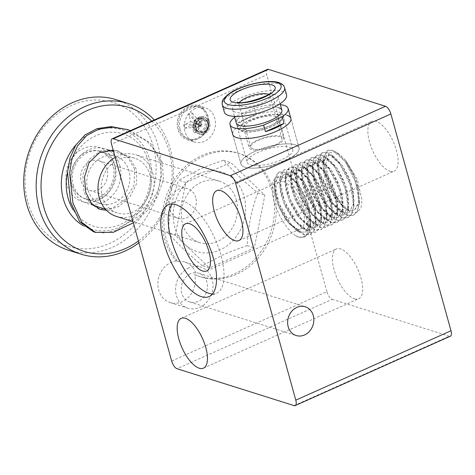 <?xml version="1.0" encoding="UTF-8"?>
<svg xmlns="http://www.w3.org/2000/svg" width="475" height="475" viewBox="0 0 475 475"><rect width="100%" height="100%" fill="white"/><g stroke="black" fill="none" stroke-linecap="round" stroke-linejoin="round"><path stroke-width="0.36" stroke-dasharray="2.38 1.78" d="M190.505 273.826A15.075 12.896 107.5 0 0 181.23 288.533A15.075 12.896 107.5 0 0 189.798 301.999A15.075 12.896 107.5 0 0 198.158 301.417A15.075 12.896 107.5 0 0 207.433 286.71A15.075 12.896 107.5 0 0 198.859 273.244A15.075 12.896 107.5 0 0 190.505 273.826M176.1 260.906A21.535 18.418 107.5 0 0 171.131 262.325A21.535 18.418 107.5 0 0 157.878 283.337A21.535 18.418 107.5 0 0 170.121 302.575A21.535 18.418 107.5 0 0 182.062 301.744A21.535 18.418 107.5 0 0 194.685 274.728A64.606 55.26 107.5 0 0 198.877 276.272A64.606 55.26 107.5 0 0 256.868 256.928A64.606 55.26 107.5 0 0 272.021 190.629A64.606 55.26 107.5 0 0 237.72 153.033A64.606 55.26 107.5 0 0 179.722 172.377A64.606 55.26 107.5 0 0 164.57 238.676A64.606 55.26 107.5 0 0 176.1 260.906L177.876 261.464A64.606 55.26 -72.5 0 1 166.345 239.234A64.606 55.26 -72.5 0 1 181.498 172.936A64.606 55.26 -72.5 0 1 239.489 153.591A64.606 55.26 -72.5 0 1 273.79 191.188A64.606 55.26 -72.5 0 1 258.643 257.492A64.606 55.26 -72.5 0 1 200.646 276.83A64.606 55.26 -72.5 0 1 196.46 275.292L194.685 274.728M188.866 267.912A21.535 18.418 107.5 0 0 175.613 288.925A21.535 18.418 107.5 0 0 187.857 308.162A21.535 18.418 107.5 0 0 199.797 307.331A21.535 18.418 107.5 0 0 213.043 286.318A21.535 18.418 107.5 0 0 200.806 267.081A21.535 18.418 107.5 0 0 188.866 267.912M195.332 108.496A17.949 15.348 107.5 0 0 184.288 126.006A17.949 15.348 107.5 0 0 194.489 142.037A17.949 15.348 107.5 0 0 204.44 141.342A17.949 15.348 107.5 0 0 215.478 123.832A17.949 15.348 107.5 0 0 205.277 107.801A17.949 15.348 107.5 0 0 195.332 108.496M195.575 128.974A8.544 7.309 107.5 0 0 204.844 133.618A8.544 7.309 107.5 0 0 209.778 122.621A8.544 7.309 107.5 0 0 200.509 117.978A8.544 7.309 107.5 0 0 195.575 128.974M194.507 127.656A6.994 5.979 107.5 0 0 198.223 131.723A6.994 5.979 107.5 0 0 204.499 129.633A6.994 5.979 107.5 0 0 206.138 122.455A6.994 5.979 107.5 0 0 202.427 118.388A6.994 5.979 107.5 0 0 196.151 120.484A6.994 5.979 107.5 0 0 194.507 127.656M193.842 128.701A8.972 7.677 107.5 0 0 198.603 133.92A8.972 7.677 107.5 0 0 206.661 131.237A8.972 7.677 107.5 0 0 208.763 122.028A8.972 7.677 107.5 0 0 204.001 116.808A8.972 7.677 107.5 0 0 195.943 119.492A8.972 7.677 107.5 0 0 193.842 128.701M193.277 127.264A6.994 5.979 107.5 0 0 196.988 131.338A6.994 5.979 107.5 0 0 203.264 129.242A6.994 5.979 107.5 0 0 204.903 122.069A6.994 5.979 107.5 0 0 201.192 118.002A6.994 5.979 107.5 0 0 194.916 120.092A6.994 5.979 107.5 0 0 193.277 127.264M180.179 129.402A16.868 14.428 107.5 0 0 189.139 139.217A16.868 14.428 107.5 0 0 204.28 134.17A16.868 14.428 107.5 0 0 208.234 116.856A16.868 14.428 107.5 0 0 199.28 107.041A16.868 14.428 107.5 0 0 184.14 112.088A16.868 14.428 107.5 0 0 180.179 129.402M181.783 112.836A16.868 14.428 107.5 0 0 178.76 128.957A16.868 14.428 107.5 0 0 187.72 138.771A16.868 14.428 107.5 0 0 202.861 133.718A16.868 14.428 107.5 0 0 206.821 116.411A16.868 14.428 107.5 0 0 197.861 106.596A16.868 14.428 107.5 0 0 196.513 106.252L181.783 112.836C186.099 107.671 191.009 105.474 196.513 106.252M208.863 122.057A8.972 7.677 -72.5 0 1 206.762 131.266A8.972 7.677 -72.5 0 1 198.704 133.956A8.972 7.677 -72.5 0 1 193.942 128.731A8.972 7.677 -72.5 0 1 196.044 119.522A8.972 7.677 -72.5 0 1 204.102 116.838A8.972 7.677 -72.5 0 1 208.863 122.057M236.289 199.85A32.306 27.633 -72.5 0 1 228.718 232.999A32.306 27.633 -72.5 0 1 199.72 242.666A32.306 27.633 -72.5 0 1 182.566 223.868A32.306 27.633 -72.5 0 1 190.143 190.718A32.306 27.633 -72.5 0 1 219.141 181.052A32.306 27.633 -72.5 0 1 236.289 199.85M116.375 216.398A32.306 27.633 107.5 0 0 145.368 206.726A32.306 27.633 107.5 0 0 152.944 173.577A32.306 27.633 107.5 0 0 135.797 154.779A32.306 27.633 107.5 0 0 115.193 157.403M107.101 169.747A15.556 13.306 107.5 0 0 98.842 160.692A15.556 13.306 107.5 0 0 84.877 165.348A15.556 13.306 107.5 0 0 81.231 181.313A15.556 13.306 107.5 0 0 89.49 190.362A15.556 13.306 107.5 0 0 103.449 185.707A15.556 13.306 107.5 0 0 107.101 169.747M195.765 197.689A15.556 13.306 107.5 0 0 187.506 188.64A15.556 13.306 107.5 0 0 173.541 193.295A15.556 13.306 107.5 0 0 169.896 209.261A15.556 13.306 107.5 0 0 178.155 218.31A15.556 13.306 107.5 0 0 192.12 213.655A15.556 13.306 107.5 0 0 195.765 197.689M185.82 182.519L178.671 180.268L199.019 169.599C205.627 166.618 213.786 163.489 223.487 160.229C232.132 170.252 243.55 181.147 257.741 192.921C250.925 212.212 248.443 224.616 247.178 245.652C237.47 248.918 229.318 252.041 222.71 255.022L202.362 265.691L209.505 267.942L254.321 247.902L264.884 195.172L230.63 162.48L185.82 182.519L175.257 235.25L209.505 267.942M198.865 173.755A41.634 35.613 -72.5 0 1 244.049 196.377A41.634 35.613 -72.5 0 1 219.996 249.963A41.634 35.613 -72.5 0 1 174.806 227.341A41.634 35.613 -72.5 0 1 198.865 173.755M102.208 196.264A28.714 24.563 107.5 0 0 117.45 212.972A28.714 24.563 107.5 0 0 143.23 204.381A28.714 24.563 107.5 0 0 149.963 174.913A28.714 24.563 107.5 0 0 134.716 158.205A28.714 24.563 107.5 0 0 108.941 166.802A28.714 24.563 107.5 0 0 102.208 196.264M119.813 165.413A28.714 24.563 -72.5 0 1 113.08 194.875A28.714 24.563 -72.5 0 1 87.305 203.472A28.714 24.563 -72.5 0 1 72.058 186.764A28.714 24.563 -72.5 0 1 78.791 157.296A28.714 24.563 -72.5 0 1 104.571 148.705A28.714 24.563 -72.5 0 1 119.813 165.413M73.269 184.87A25.128 21.488 107.5 0 0 100.54 198.52A25.128 21.488 107.5 0 0 115.057 166.185A25.128 21.488 107.5 0 0 87.786 152.534A25.128 21.488 107.5 0 0 73.269 184.87M188.712 106.406C185.226 107.914 182.388 110.295 180.191 113.549A17.949 15.348 107.5 0 0 187.393 139.798A17.949 15.348 107.5 0 0 197.345 139.104A17.949 15.348 107.5 0 0 208.388 121.594A17.949 15.348 107.5 0 0 198.188 105.569A17.949 15.348 107.5 0 0 198.099 105.539C195.065 104.625 191.936 104.916 188.712 106.406M267.366 69.409A7.178 2.963 -114.1 0 0 266.499 70.526A7.178 2.963 -114.1 0 0 266.748 74.842L198.099 105.539M171.665 361.03L326.865 291.632A7.178 2.963 -114.1 0 0 329.193 296.608A7.178 2.963 -114.1 0 0 332.239 299.321L177.033 368.719M294.072 405.608L449.273 336.211A7.178 2.963 -114.1 0 0 450.383 336.193M295.076 144.798A30.151 9.441 164.5 0 1 299.054 147.957A30.151 9.441 164.5 0 1 278.938 163.085A30.151 9.441 164.5 0 1 244.934 167.224A30.151 9.441 164.5 0 1 240.95 164.071A30.151 9.441 164.5 0 1 261.066 148.936A30.151 9.441 164.5 0 1 295.076 144.798A30.151 9.441 -15.5 0 0 261.066 148.936A30.151 9.441 -15.5 0 0 240.95 164.071A30.151 9.441 -15.5 0 0 244.934 167.224A30.151 9.441 -15.5 0 0 278.938 163.085A30.151 9.441 -15.5 0 0 299.054 147.957A30.151 9.441 -15.5 0 0 295.076 144.798M354.433 298.822A27.277 11.258 -114.1 0 0 358.643 298.763A27.277 11.258 -114.1 0 0 359.569 273.683A27.277 11.258 -114.1 0 0 340.587 248.894A27.277 11.258 -114.1 0 0 336.371 248.953A27.277 11.258 -114.1 0 0 335.445 274.033A27.277 11.258 -114.1 0 0 354.433 298.822M283.557 181.652A25.84 10.664 65.9 0 1 301.548 205.135A25.84 10.664 65.9 0 1 300.669 228.891A25.84 10.664 65.9 0 1 296.679 228.95A25.84 10.664 65.9 0 1 278.694 205.467A25.84 10.664 65.9 0 1 279.567 181.705A25.84 10.664 65.9 0 1 283.557 181.652M389.928 171.22A27.277 11.258 -114.1 0 0 394.137 171.16A27.277 11.258 -114.1 0 0 395.063 146.08A27.277 11.258 -114.1 0 0 376.081 121.297A27.277 11.258 -114.1 0 0 371.872 121.357A27.277 11.258 -114.1 0 0 370.945 146.437A27.277 11.258 -114.1 0 0 389.928 171.22M212.479 293.978A50.249 20.734 -114.1 0 0 216.612 293.212A50.249 20.734 -114.1 0 0 218.322 247.012A50.249 20.734 -114.1 0 0 183.35 201.352A50.249 20.734 -114.1 0 0 175.59 201.465A50.249 20.734 -114.1 0 0 172.265 204.036M298.983 237.251C308.352 238.034 310.84 229.241 306.446 210.876C302.349 196.11 291.757 180.524 283.658 177.68C274.063 174.206 270.548 180.684 273.107 197.125C276.028 212.295 286.698 230.262 295.877 235.838A34.918 14.404 65.9 0 0 298.983 237.251L304.671 237.037L308.613 232.976L310.395 225.542L307.064 204.398L296.513 183.362L283.967 172.134L278.878 172.081L274.455 180.732L274.123 184.537L277.934 177.056L282.393 177.116L283.807 177.739A30.762 12.694 65.9 0 0 283.51 177.602L282.376 177.122L277.928 177.056L274.027 186.675L278.089 204.796L288.509 222.822L300.699 232.21L305.763 231.996L310.834 222.169L309.896 210.247L305.603 196.876L298.959 184.876L291.466 176.771L287.791 174.699L283.343 174.634L279.437 184.258L283.504 202.374L293.924 220.4L306.114 229.787L311.167 229.579L316.249 219.753L315.311 207.824L311.018 194.459L304.374 182.459L296.887 174.355L293.206 172.277L288.758 172.217L284.852 181.836L288.919 199.951L299.339 217.983L311.529 227.365L316.576 227.157L321.664 217.342L320.726 205.414L316.439 192.048L309.795 180.049L302.302 171.932L298.621 169.86L294.173 169.795L290.267 179.413L294.334 197.535L304.754 215.561L316.944 224.948L322.008 224.734L327.121 214.575L324.253 195.92L315.038 177.353L304.053 167.432L299.606 167.366L295.783 174.848L296.827 185.838L301.346 198.787L308.447 210.9L316.706 219.545L322.371 222.52L327.423 222.312L332.536 212.153L329.668 193.497L320.453 174.931L309.463 165.009L305.003 164.95L301.097 174.574L305.158 192.69L315.584 210.716L327.768 220.103L332.838 219.889L337.945 209.73L335.083 191.075L325.868 172.508L314.878 162.587L310.418 162.527L306.506 172.152L310.573 190.267L320.993 208.299L333.183 217.681L338.236 217.479L343.318 207.652L342.38 195.73L338.087 182.358L331.449 170.353L323.956 162.248L320.275 160.176L315.833 160.111L312.027 167.592L313.072 178.576L317.591 191.526L324.692 203.638L332.951 212.289L338.616 215.258L343.662 215.05L348.775 204.891L345.913 186.236L336.692 167.669L325.707 157.748L321.248 157.688L317.336 167.307L321.403 185.428L331.823 203.454L344.013 212.842L349.077 212.628L354.19 202.469L351.328 183.813L342.107 165.247L331.122 155.325L326.675 155.26L322.852 162.741L323.902 173.731L328.415 186.681L335.522 198.793L343.781 207.444L349.44 210.413L354.492 210.211L359.183 203.098L358.88 189.685L353.822 173.903L345.657 160.372A30.762 12.694 -114.1 0 0 345.337 160.01L339.88 154.749L334.073 151.911L329.401 152.736L325.488 164.38L329.793 184.104L340.302 203.229A34.918 14.404 -114.1 0 0 343.639 207.011L346.679 209.618L352.806 212.687L357.788 212.016L361.012 207.64L362.051 200.058L357.242 179.318L345.657 160.372M274.128 184.537L275.173 195.528L279.692 208.477L286.793 220.59L295.058 229.235L300.717 232.204L305.752 232.008L310.876 221.837L308.014 203.181L298.793 184.615L287.808 174.693L283.361 174.628L279.543 182.109L280.588 193.099L285.101 206.049L292.202 218.156L300.461 226.812L306.132 229.781L311.178 229.573L316.291 219.42L313.429 200.759L304.208 182.198L293.223 172.271L288.776 172.205L284.952 179.687L286.003 190.671L290.516 203.621L297.617 215.739L305.876 224.39L311.541 227.359L316.593 227.151L321.706 216.998L318.844 198.336L309.623 179.776L298.638 169.848L294.191 169.789L290.368 177.27L291.418 188.26L295.931 201.216L303.038 213.322L311.297 221.973L316.956 224.936L321.991 224.74L327.079 214.914L326.135 202.985L321.842 189.614L315.204 177.614L307.711 169.51L304.036 167.438L299.588 167.372L295.682 176.991L299.749 195.112L310.169 213.138L322.353 222.526L327.406 222.324L332.488 212.485L331.55 200.563L327.257 187.192L320.619 175.198L313.126 167.093L309.451 165.015L305.021 164.944L301.197 172.419L302.243 183.409L306.755 196.359L313.856 208.472L322.121 217.128L327.786 220.097L332.821 219.901L337.903 210.075L336.965 198.152L332.678 184.781L326.034 172.781L318.547 164.671L314.866 162.592L310.43 162.521L306.613 170.008L307.657 180.999L312.176 193.948L319.277 206.061L327.542 214.712L333.201 217.675L338.253 217.467L343.36 207.314L340.498 188.652L331.277 170.092L320.293 160.164L315.845 160.099L311.921 169.729L315.988 187.851L326.408 205.877L338.598 215.264L343.651 215.056L348.733 205.224L347.795 193.295L343.502 179.93L336.858 167.93L329.365 159.826L325.69 157.753L321.26 157.682L317.442 165.158L318.488 176.148L323 189.098L330.101 201.21L338.36 209.861L344.031 212.836L349.066 212.634L354.148 202.807L353.21 190.885L348.917 177.519L342.279 165.52L334.786 157.409L331.105 155.331L326.657 155.266L322.751 164.89L326.818 183.006L337.238 201.032L349.428 210.419L354.481 210.217L359.557 200.391L356.131 179.657L345.337 160.01M295.877 235.838L299.131 237.185L304.825 236.972L308.679 233.071L310.502 225.975L309.427 212.497L304.54 197.351L296.964 183.718L288.408 174.479L284.115 172.069L279.027 172.015L275.69 175.809L274.508 182.97L279.039 203.573L290.789 224.075L304.546 234.763L310.234 234.549L314.088 230.654L315.917 223.553L314.842 210.081L309.955 194.934L302.385 181.308L293.829 172.063L289.53 169.646L284.442 169.593L281.105 173.387L279.923 180.547L284.454 201.157L296.204 221.653L309.955 232.346L315.649 232.132L319.503 228.232L321.332 221.142L320.257 207.67L315.376 192.523L307.806 178.891L299.25 169.646L294.939 167.23L289.851 167.17L286.514 170.964L285.332 178.125L289.869 198.734L301.619 219.23L315.37 229.924L321.064 229.71L324.918 225.809L326.747 218.714L325.672 205.242L320.785 190.089L313.209 176.457L304.653 167.218L300.354 164.807L295.266 164.748L291.929 168.548L290.748 175.708L295.284 196.312L307.034 216.814L320.785 227.501L326.479 227.287L330.333 223.387L332.162 216.291L331.087 202.813L326.2 187.667L318.624 174.04L310.074 164.801L305.769 162.385L300.681 162.331L297.344 166.125L296.163 173.286L300.699 193.889L312.449 214.391L326.2 225.079L331.894 224.865L335.748 220.97L337.577 213.881L336.502 200.408L331.615 185.256L324.045 171.629L315.489 162.385L311.184 159.962L306.096 159.909L302.759 163.703L301.577 170.863L306.114 191.473L317.858 211.969L331.615 222.662L337.309 222.448L341.163 218.547L342.986 211.458L341.917 197.98L337.03 182.828L329.454 169.201L320.898 159.956L316.599 157.546L311.511 157.486L308.174 161.28L306.992 168.441L311.529 189.05L323.273 209.546L337.03 220.24L342.724 220.026L346.578 216.125L348.401 209.024L347.326 195.552L342.439 180.405L334.869 166.773L326.313 157.534L322.014 155.123L316.926 155.07L313.589 158.864L312.407 166.024L316.938 186.627L328.688 207.13L342.445 217.817L348.133 217.603L351.987 213.708L353.816 206.613L352.741 193.141L347.86 177.994L340.29 164.362L331.734 155.123L327.429 152.701L322.341 152.647L319.004 156.441L317.822 163.602L322.353 184.205L334.103 204.707L347.854 215.401L353.548 215.181L357.402 211.286L359.231 204.197L358.156 190.724L353.269 175.572L345.699 161.939L337.143 152.695L332.838 150.278L327.75 150.225L323.505 157.433L324.52 171.428L330.642 188.272L340.302 203.229M274.455 180.732L275.642 193.272L280.755 208.002L288.788 221.742L298.11 231.527L304.392 234.834L310.086 234.62L314.022 230.553L315.81 223.125L312.479 201.982L301.928 180.945L289.376 169.717L284.288 169.658L279.87 178.309L281.052 190.843L286.164 205.574L294.191 219.313L303.519 229.098L309.807 232.412L315.501 232.198L319.438 228.131L321.225 220.703L317.888 199.559L307.343 178.523L294.791 167.295L289.702 167.236L285.285 175.881L286.467 188.415L291.573 203.146L299.606 216.891L308.934 226.676L315.222 229.989L320.916 229.775L324.853 225.714L326.634 218.28L323.303 197.137L312.758 176.1L300.206 164.873L295.118 164.819L290.7 173.47L291.882 186.01L296.994 200.741L305.027 214.48L314.355 224.265L320.637 227.567L326.331 227.353L330.267 223.292L332.049 215.864L328.718 194.72L318.173 173.678L305.621 162.45L300.533 162.397L296.115 171.047L297.297 183.582L302.409 198.312L310.436 212.052L319.764 221.837L326.052 225.15L331.746 224.93L335.683 220.869L337.464 213.441L334.133 192.298L323.588 171.261L311.036 160.033L305.947 159.974L301.53 168.619L302.712 181.153L307.818 195.884L315.845 209.629L325.173 219.414L331.467 222.727L337.161 222.514L341.098 218.447L342.879 211.019L339.548 189.875L329.003 168.839L316.451 157.611L311.363 157.552L306.939 166.203L308.127 178.743L313.239 193.473L321.272 207.219L330.6 216.998L336.882 220.305L342.57 220.091L346.512 216.03L348.294 208.596L344.963 187.453L334.412 166.416L321.866 155.188L316.777 155.135L312.354 163.786L313.542 176.32L318.648 191.051L326.681 204.796L336.009 214.575L342.291 217.882L347.985 217.669L351.922 213.607L353.709 206.18L350.378 185.036L339.827 163.994L327.275 152.766L322.187 152.713L317.769 161.357L318.951 173.892L324.057 188.623L332.09 202.362L341.418 212.153L347.706 215.466L353.4 215.252L357.337 211.185L359.118 203.757L355.787 182.614L345.242 161.577L332.69 150.349L327.602 150.29L323.184 158.935L328.367 183.688L343.639 207.011M449.273 336.211L332.239 299.321M326.865 291.632L266.748 74.842M232.75 134.508L240.95 164.071L232.75 134.508A30.151 9.441 164.5 0 1 252.872 119.373A30.151 9.441 164.5 0 1 286.876 115.241M196.953 131.528L194.78 123.678L201.911 120.49L200.978 117.135L193.848 120.329L191.668 112.474L188.628 113.84L190.802 121.689L183.671 124.877L184.597 128.226L191.734 125.038L193.907 132.887L196.953 131.528L201.162 125.691L200.23 122.336L193.848 120.329M247.178 245.652L254.321 247.902M257.741 192.921L264.884 195.172M202.362 265.691C188.171 253.917 176.753 243.022 168.108 232.999L175.257 235.25M168.108 232.999C169.373 211.963 171.861 199.559 178.671 180.268M223.487 160.229L230.63 162.48M194.78 123.678L201.162 125.691L202.059 124.444L191.668 112.474M202.059 124.444L200.539 125.121L201.162 125.691L198.117 127.051L193.907 132.887M188.628 113.84L197.19 123.702L198.117 127.051L200.539 125.121L199.013 125.804L198.117 127.051L191.734 125.038M190.802 121.689L197.19 123.702L200.23 122.336L200.539 125.121L197.19 123.702L199.013 125.804M184.597 128.226L201.002 126.801L201.911 120.49M201.002 126.801L200.07 123.447L183.671 124.877M200.978 117.135L200.07 123.447M177.876 261.464A21.535 18.418 -72.5 0 1 184.846 262.052A21.535 18.418 -72.5 0 1 196.46 275.292M201.905 120.543A5.997 5.13 -72.5 0 1 208.418 123.803A5.997 5.13 -72.5 0 1 204.951 131.528A5.997 5.13 -72.5 0 1 198.443 128.268A5.997 5.13 -72.5 0 1 201.905 120.543M151.739 121.113A75.377 64.469 -72.5 0 1 169.254 151.418A75.377 64.469 -72.5 0 1 138.391 241.033M138.89 242.844A78.963 67.545 107.5 0 0 170.466 149.524A78.963 67.545 107.5 0 0 154.268 119.979M116.126 99.661A78.963 67.545 -72.5 0 1 158.05 145.611A78.963 67.545 -72.5 0 1 139.537 226.64A78.963 67.545 -72.5 0 1 68.655 250.283M27.942 202.439A75.377 64.469 107.5 0 0 109.749 243.39A75.377 64.469 107.5 0 0 153.294 146.383A75.377 64.469 107.5 0 0 71.487 105.432A75.377 64.469 107.5 0 0 27.942 202.439M113.02 165.745A24.807 21.221 107.5 0 0 99.845 151.311A24.807 21.221 107.5 0 0 77.579 158.733A24.807 21.221 107.5 0 0 71.761 184.193A24.807 21.221 107.5 0 0 84.93 198.633A24.807 21.221 107.5 0 0 107.202 191.205A24.807 21.221 107.5 0 0 113.02 165.745M87.721 189.222A24.807 21.221 -72.5 0 1 93.539 163.768A24.807 21.221 -72.5 0 1 115.805 156.34A24.807 21.221 -72.5 0 1 128.98 170.774A24.807 21.221 -72.5 0 1 123.162 196.234A24.807 21.221 -72.5 0 1 100.89 203.662A24.807 21.221 -72.5 0 1 87.721 189.222M114.232 163.851A28.399 24.29 -72.5 0 1 97.826 200.397A28.399 24.29 -72.5 0 1 67.005 184.971A28.399 24.29 -72.5 0 1 83.41 148.42A28.399 24.29 -72.5 0 1 114.232 163.851M67.527 172.372A48.456 41.444 -72.5 0 1 107.374 132.442A48.456 41.444 -72.5 0 1 148.645 161.981A48.456 41.444 -72.5 0 1 126.302 221.297A48.456 41.444 -72.5 0 1 73.209 209.873M83.214 225.667A52.042 44.513 107.5 0 0 134.401 216.992A52.042 44.513 107.5 0 0 149.857 160.093A52.042 44.513 107.5 0 0 75.917 144.911M125.78 129.046L147.214 141.479L155.295 151.181L160.212 162.218L161.494 176.308L157.973 190.469L150.836 203.252L140.796 214.736L116.298 230.304L104.15 232.952L93.415 231.741M133.338 222.834L147.25 210.662L157.569 196.282L163.341 179.799L162.456 162.925L150.415 143.177L130.488 130.613M113.175 150.112L118.507 151.216L129.734 158.021L136.479 169.527L136.497 183.843L129.889 196.953L118.708 206.601L106.394 210.253M134.585 168.928L127.87 157.439L116.696 150.64L101.157 150.628L88.789 159.748L82.84 174.883L83.849 191.615L89.472 202.766L98.355 208.834L112.041 208.27L125.406 199.458L134.087 185.185L134.585 168.928M252.926 148.877A16.15 5.059 164.5 0 1 250.794 147.191A16.15 5.059 164.5 0 1 261.571 139.08A16.15 5.059 164.5 0 1 279.787 136.865A16.15 5.059 164.5 0 1 281.924 138.558A16.15 5.059 164.5 0 1 271.148 146.662A16.15 5.059 164.5 0 1 252.926 148.877M286.556 94.822A32.306 10.117 -15.5 0 0 282.293 91.443A32.306 10.117 -15.5 0 0 245.854 95.873A32.306 10.117 -15.5 0 0 224.301 112.088M275.126 94.65A23.691 7.422 -15.5 0 0 248.407 97.897A23.691 7.422 -15.5 0 0 232.602 109.784A23.691 7.422 -15.5 0 0 235.731 112.266A23.691 7.422 -15.5 0 0 262.449 109.013A23.691 7.422 -15.5 0 0 278.255 97.126A23.691 7.422 -15.5 0 0 275.126 94.65M275.815 116.494A17.949 5.623 -15.5 0 0 255.574 118.952A17.949 5.623 -15.5 0 0 243.598 127.959A17.949 5.623 -15.5 0 0 245.973 129.835A17.949 5.623 -15.5 0 0 266.214 127.377A17.949 5.623 -15.5 0 0 278.19 118.37A17.949 5.623 -15.5 0 0 275.815 116.494M281.283 136.2A17.949 5.623 -15.5 0 0 261.042 138.658A17.949 5.623 -15.5 0 0 249.066 147.666A17.949 5.623 -15.5 0 0 251.435 149.548A17.949 5.623 -15.5 0 0 271.676 147.084A17.949 5.623 -15.5 0 0 283.652 138.077A17.949 5.623 -15.5 0 0 281.283 136.2M289.702 147.202A23.691 7.422 164.5 0 1 292.832 149.678A23.691 7.422 164.5 0 1 277.02 161.571A23.691 7.422 164.5 0 1 250.301 164.819A23.691 7.422 164.5 0 1 247.172 162.343A23.691 7.422 164.5 0 1 262.984 150.45A23.691 7.422 164.5 0 1 289.702 147.202M234.686 117.295A30.151 9.441 164.5 0 1 235.915 116.411L237.737 122.978A30.151 9.441 164.5 0 1 256.393 114.635L254.57 108.068A30.151 9.441 164.5 0 1 280.339 104.637M237.737 122.978L256.393 114.635M254.57 108.068L235.915 116.411M278.772 107.789A23.691 7.422 -15.5 0 0 252.053 111.037A23.691 7.422 -15.5 0 0 236.241 122.924L237.518 127.526A23.691 7.422 164.5 0 1 253.329 115.633A23.691 7.422 164.5 0 1 280.048 112.385A23.691 7.422 164.5 0 1 283.171 114.861A23.691 7.422 164.5 0 1 267.366 126.754A23.691 7.422 164.5 0 1 240.647 130.002A23.691 7.422 164.5 0 1 237.518 127.526C237.773 129.058 239.198 130.298 241.793 131.254C249.132 133.873 267.918 129.722 277.133 123.737C285.249 117.711 282.696 117.711 283.171 114.861L292.832 149.678M207.908 122.865A7.226 6.181 107.5 0 0 200.07 118.94A7.226 6.181 107.5 0 0 195.896 128.238A7.226 6.181 107.5 0 0 203.733 132.163A7.226 6.181 107.5 0 0 207.908 122.865M200.468 119.071A7.226 6.181 107.5 0 0 196.294 128.369A7.226 6.181 107.5 0 0 204.131 132.293A7.226 6.181 107.5 0 0 208.305 122.995A7.226 6.181 107.5 0 0 200.468 119.071M180.191 113.549L111.548 144.24M268.446 94.347A16.15 5.059 164.5 0 1 270.079 95.855A16.15 5.059 164.5 0 1 259.303 103.96A16.15 5.059 164.5 0 1 241.086 106.174A16.15 5.059 164.5 0 1 238.955 104.488A16.15 5.059 164.5 0 1 239.578 102.351M284.555 87.596A32.306 10.117 -15.5 0 0 280.286 84.218A32.306 10.117 -15.5 0 0 243.853 88.647A32.306 10.117 -15.5 0 0 222.294 104.862M278.801 115.158A21.535 6.745 -15.5 0 0 250.254 119.813A21.535 6.745 -15.5 0 0 242.986 131.171A21.535 6.745 -15.5 0 0 271.534 126.516A21.535 6.745 -15.5 0 0 278.801 115.158M203.805 132.014C208.46 130.061 210.425 121.38 204.203 118.946L200.397 119.219C195.742 121.173 193.776 129.853 199.999 132.287L203.805 132.014M189.798 301.999L296.198 335.534M170.121 302.575L187.857 308.162M237.72 153.033L239.489 153.591M196.988 131.338L198.223 131.723M187.72 138.771L189.139 139.217M199.72 242.666L133.012 221.641M98.842 160.692L187.506 188.64M117.45 212.972L105.379 209.172M93.225 205.342L87.305 203.472M187.393 139.798L194.489 142.037M290.854 118.394L299.054 147.957L290.854 118.394M203.442 368.161L358.643 298.763M206.649 270.928L300.669 228.891M238.937 240.558L394.137 171.16M209.154 296.548L216.612 293.212M310.502 225.975L310.834 222.169M288.408 174.479L291.466 176.771M315.917 223.553L316.249 219.753M293.829 172.063L296.887 174.355M321.332 221.142L321.664 217.342M299.25 169.646L302.302 171.932M326.747 218.714L327.079 214.914M304.653 167.218L307.711 169.51M332.162 216.291L332.494 212.485M310.074 164.801L313.126 167.093M337.571 213.881L337.903 210.075M315.489 162.385L318.547 164.671M342.986 211.458L343.318 207.652M320.898 159.956L323.956 162.248M348.401 209.024L348.733 205.224M326.313 157.534L329.371 159.826M353.816 206.613L354.148 202.807M331.734 155.123L334.792 157.409M359.231 204.197L359.563 200.391M337.143 152.695L339.88 154.749M346.679 209.618L343.781 207.444M323.184 158.935L322.852 162.741M317.769 161.357L317.437 165.158M341.418 212.153L338.36 209.861M312.354 163.786L312.022 167.592M336.009 214.575L332.951 212.289M306.939 166.203L306.613 170.008M330.6 216.998L327.542 214.712M301.53 168.619L301.197 172.419M325.173 219.414L322.121 217.128M296.115 171.047L295.783 174.848M319.764 221.837L316.706 219.545M290.7 173.47L290.368 177.27M314.355 224.265L311.297 221.973M285.285 175.881L284.952 179.687M308.934 226.676L305.876 224.39M279.87 178.309L279.538 182.109M303.519 229.098L300.461 226.812M298.11 231.527L295.058 229.235M168.126 204.802L175.59 201.465M216.665 190.754L371.872 121.357M185.553 223.749L279.567 181.705M181.171 318.357L336.371 248.953M198.188 105.569L205.277 107.801M134.716 158.205L113.567 151.537M108.811 150.041L104.571 148.705M89.49 190.362L178.155 218.31M219.141 181.052L135.797 154.779M197.861 106.596L199.28 107.041M201.192 118.002L202.427 118.388M198.877 276.272L200.646 276.83M184.846 262.052L200.806 267.081M198.859 273.244L305.259 306.779M99.845 151.311L115.805 156.34M84.93 198.633L100.89 203.662M118.507 151.216L116.696 150.64M100.166 209.41L98.355 208.84M250.794 147.191L238.955 104.488C238.076 102.701 237.464 101.852 237.114 101.941M232.602 109.784L234.436 116.417M243.598 127.959L249.066 147.666M278.19 118.37L283.652 138.077M278.255 97.126L280.096 103.752M281.924 138.558L270.079 95.855C269.919 93.848 270.008 92.803 270.346 92.726M236.241 122.924L247.172 162.343"/><path stroke-width="0.71" d="M304.552 334.952A15.075 12.896 -72.5 0 1 296.198 335.534A15.075 12.896 -72.5 0 1 287.63 322.068A15.075 12.896 -72.5 0 1 296.905 307.361A15.075 12.896 -72.5 0 1 305.259 306.779A15.075 12.896 -72.5 0 1 313.832 320.245A15.075 12.896 -72.5 0 1 304.552 334.952M115.193 157.403A32.306 27.633 107.5 0 0 99.222 197.6A32.306 27.633 107.5 0 0 116.375 216.398L133.012 221.641M295.183 405.591L450.383 336.193A7.178 2.963 -114.1 0 0 451.25 335.077A7.178 2.963 -114.1 0 0 451.001 330.76L390.878 113.97A7.178 2.963 -114.1 0 0 388.55 108.995A7.178 2.963 -114.1 0 0 385.51 106.281L230.31 175.679A7.178 2.963 65.9 0 1 233.35 178.392A7.178 2.963 65.9 0 1 235.677 183.368L295.8 400.158A7.178 2.963 65.9 0 1 296.05 404.474A7.178 2.963 65.9 0 1 295.183 405.591A7.178 2.963 65.9 0 1 294.072 405.608L177.033 368.719A7.178 2.963 65.9 0 1 173.993 366.005A7.178 2.963 65.9 0 1 171.665 361.03L111.548 144.24A7.178 2.963 65.9 0 1 111.298 139.923A7.178 2.963 65.9 0 1 112.159 138.807A7.178 2.963 65.9 0 1 113.27 138.789L268.47 69.392A7.178 2.963 -114.1 0 0 267.366 69.409L112.159 138.807M286.876 115.241A30.151 9.441 164.5 0 1 290.854 118.394A30.151 9.441 164.5 0 1 270.738 133.523A30.151 9.441 164.5 0 1 236.734 137.661A30.151 9.441 164.5 0 1 232.75 134.508L230.019 124.652A30.151 9.441 164.5 0 1 234.686 117.295M185.381 318.292A27.277 11.258 65.9 0 1 204.369 343.081A27.277 11.258 65.9 0 1 203.442 368.161A27.277 11.258 65.9 0 1 199.227 368.22A27.277 11.258 65.9 0 1 180.245 343.431A27.277 11.258 65.9 0 1 181.171 318.357A27.277 11.258 65.9 0 1 185.381 318.292M202.659 270.988A25.84 10.664 -114.1 0 0 206.649 270.928A25.84 10.664 -114.1 0 0 207.527 247.172A25.84 10.664 -114.1 0 0 189.543 223.689A25.84 10.664 -114.1 0 0 185.553 223.749A25.84 10.664 -114.1 0 0 184.674 247.505A25.84 10.664 -114.1 0 0 202.659 270.988M220.881 190.695A27.277 11.258 65.9 0 1 239.863 215.478A27.277 11.258 65.9 0 1 238.937 240.558A27.277 11.258 65.9 0 1 234.727 240.617A27.277 11.258 65.9 0 1 215.739 215.834A27.277 11.258 65.9 0 1 216.665 190.754A27.277 11.258 65.9 0 1 220.881 190.695M175.887 204.689A50.249 20.734 65.9 0 1 210.858 250.349A50.249 20.734 65.9 0 1 209.154 296.548A50.249 20.734 65.9 0 1 201.394 296.661A50.249 20.734 65.9 0 1 166.422 251.002A50.249 20.734 65.9 0 1 168.126 204.802A50.249 20.734 65.9 0 1 175.887 204.689M172.265 204.036A50.249 20.734 -114.1 0 0 175.667 252.278A50.249 20.734 -114.1 0 0 208.857 293.324A50.249 20.734 -114.1 0 0 212.479 293.978M385.51 106.281L268.47 69.392M230.31 175.679L113.27 138.789M138.391 241.033A75.377 64.469 -72.5 0 1 43.902 207.468A75.377 64.469 -72.5 0 1 72.135 119.86A75.377 64.469 -72.5 0 1 151.739 121.113M154.268 119.979A78.963 67.545 107.5 0 0 128.541 103.574A78.963 67.545 107.5 0 0 57.659 127.211A78.963 67.545 107.5 0 0 39.14 208.24A78.963 67.545 107.5 0 0 81.065 254.19A78.963 67.545 107.5 0 0 138.89 242.844M81.065 254.19L68.655 250.283A78.963 67.545 -72.5 0 1 26.731 204.333A78.963 67.545 -72.5 0 1 45.244 123.298A78.963 67.545 -72.5 0 1 116.126 99.661L128.541 103.574M73.209 209.873A48.456 41.444 -72.5 0 1 68.056 198.016A48.456 41.444 -72.5 0 1 67.527 172.372M75.917 144.911A52.042 44.513 107.5 0 0 63.3 198.793A52.042 44.513 107.5 0 0 83.214 225.667M95.321 232.34L93.415 231.741L79.705 221.742L70.674 202.255L67.533 172.306L69.997 158.05L75.721 145.208L85.001 134.918L96.983 128.618L111.12 126.599L127.692 129.645L112.943 127.175L98.741 129.182L86.747 135.512L77.538 145.843L71.939 158.715L69.611 172.977L72.918 202.962L81.831 222.425L95.321 232.34L113.282 232.34L133.338 222.834M106.394 210.253L100.166 209.41L91.343 203.359L85.737 192.215L84.514 176.932L89.051 162.646L99.37 152.677L113.175 150.112M130.488 130.613L127.692 129.645M222.294 104.862L224.301 112.088A32.306 10.117 -15.5 0 0 228.564 115.467A32.306 10.117 -15.5 0 0 265.002 111.037A32.306 10.117 -15.5 0 0 286.556 94.822L284.555 87.596C283.991 85.357 282.055 83.671 278.76 82.549C270.346 79.705 251.697 82.81 238.165 88.825C232.204 91.182 227.394 94.478 223.731 98.711C222.365 100.367 221.884 102.416 222.294 104.862A32.306 10.117 -15.5 0 0 226.563 108.241A32.306 10.117 -15.5 0 0 262.996 103.811A32.306 10.117 -15.5 0 0 284.555 87.596M234.436 116.417L236.241 122.924A23.691 7.422 -15.5 0 0 239.37 125.406A23.691 7.422 -15.5 0 0 266.089 122.152A23.691 7.422 -15.5 0 0 281.901 110.265A23.691 7.422 -15.5 0 0 278.772 107.789M263.625 125.109L282.192 116.808L284.014 123.375L265.448 131.676L263.625 125.109A30.151 9.441 164.5 0 1 234.003 127.805A30.151 9.441 164.5 0 1 230.019 124.652M280.339 104.637A30.151 9.441 164.5 0 1 284.145 105.385A30.151 9.441 164.5 0 1 288.123 108.538A30.151 9.441 164.5 0 1 282.192 116.808M284.014 123.375A30.151 9.441 164.5 0 1 265.448 131.676M451.001 330.76L295.8 400.158M235.677 183.368L390.878 113.97M239.578 102.351A16.15 5.059 164.5 0 1 252.652 95.445A16.15 5.059 164.5 0 1 267.947 94.169A16.15 5.059 164.5 0 1 268.446 94.347M272.098 84.93A23.328 7.309 -15.5 0 0 241.169 89.971A23.328 7.309 -15.5 0 0 233.296 102.279A23.328 7.309 -15.5 0 0 264.219 97.232A23.328 7.309 -15.5 0 0 272.098 84.93M228.22 104.548A29.432 9.215 164.5 0 1 238.153 89.021A29.432 9.215 164.5 0 1 277.168 82.656A29.432 9.215 164.5 0 1 267.235 98.183A29.432 9.215 164.5 0 1 228.22 104.548M105.379 209.172L93.225 205.342M113.567 151.537L108.811 150.041M270.346 92.726C273.149 94.353 242.505 105.622 237.274 102L237.156 101.965M280.096 103.752L281.901 110.265M288.123 108.538L290.854 118.394"/></g></svg>
